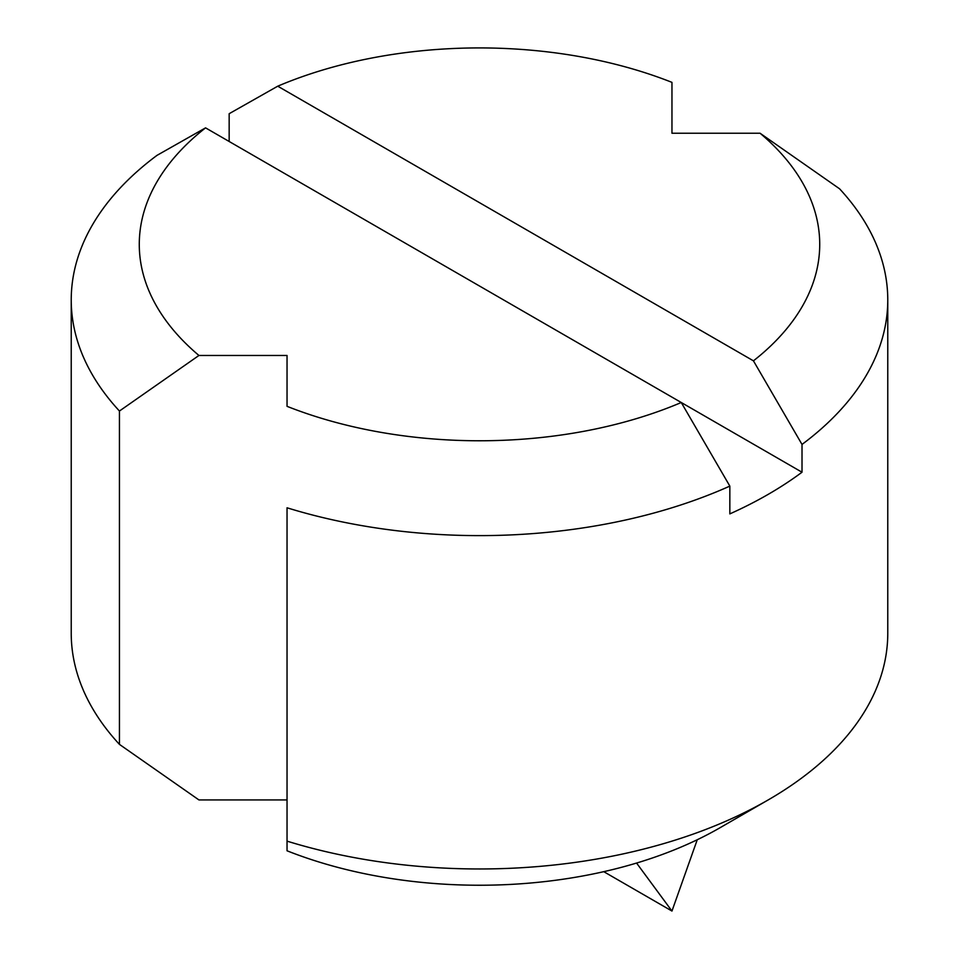<?xml version="1.0" encoding="UTF-8"?>
<svg xmlns="http://www.w3.org/2000/svg" width="959" height="959" viewBox="0 0 959 959"><rect width="100%" height="100%" fill="white"/><g stroke="black" fill="none" stroke-linecap="round" stroke-linejoin="round"><path stroke-width="1.44" d="M802.012 444.437A408.27 235.71 0 0 0 887.77 299.903A408.27 235.71 0 0 0 839.557 188.791L760.055 133.229A340.229 196.427 0 0 1 753.438 360.836L802.012 444.437L802.012 472.224A408.27 235.71 180 0 1 729.835 513.892L729.835 486.105L681.262 402.504L802.012 472.224M156.988 155.37A408.27 235.71 0 0 0 71.23 299.903A408.27 235.71 0 0 0 119.443 411.027L198.945 355.465A340.229 196.427 0 0 1 205.562 127.859L156.988 155.37M729.835 486.105A408.27 235.71 0 0 1 287.041 507.791L287.041 841.139A408.27 235.71 0 0 0 768.195 799.926A408.27 235.71 0 0 0 887.77 633.264L887.77 299.903M287.041 841.139L287.041 850.789A340.229 196.427 0 0 0 720.077 827.713L768.195 799.926M229.165 141.488L229.165 113.701L277.738 86.19A340.229 196.427 0 0 1 671.959 82.366L671.959 133.229L760.055 133.229M277.738 86.19L753.438 360.836M205.562 127.859L681.262 402.504A340.229 196.427 0 0 1 287.041 406.328L287.041 355.465L198.945 355.465M671.959 92.028L671.959 133.229M71.23 299.903L71.23 633.264A408.27 235.71 0 0 0 119.443 744.376L119.443 411.027M287.041 799.938L198.945 799.938L119.443 744.376M636.572 863.052L671.959 911.05L697.253 839.736M603.762 871.671L671.959 911.05"/></g></svg>
